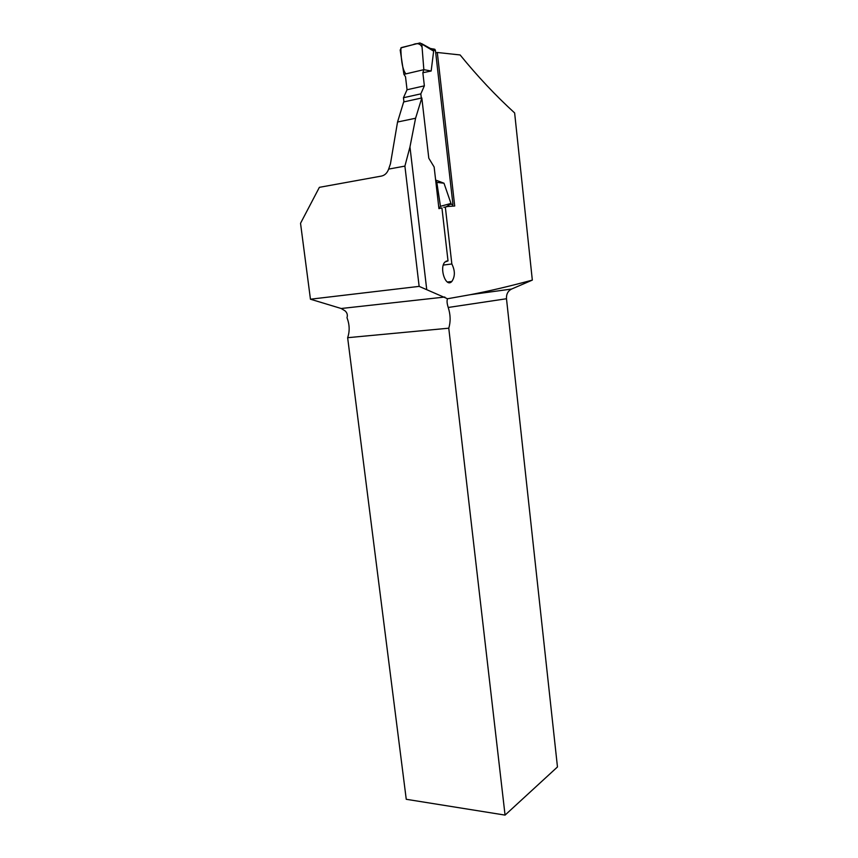 <?xml version="1.0" encoding="UTF-8"?>
<svg xmlns="http://www.w3.org/2000/svg" width="858" height="858" viewBox="0 0 858 858"><rect width="100%" height="100%" fill="white"/><g stroke="black" fill="none" stroke-linecap="round" stroke-linejoin="round"><path stroke-width="1.29" d="M470.409 294.669L511.572 289.049C507.936 290.937 506.241 294.165 506.488 298.745L448.219 307.475C446.954 303.442 446.718 300.536 447.533 298.756L470.409 294.669C488.921 291.13 509.555 286.272 532.325 280.105L514.639 112.945C495.656 95.635 477.488 76.298 460.124 54.955L437.301 52.477L454.708 206.006L446.353 206.585M447.533 298.756L419.144 286.379L310.446 299.206L300.536 223.294L319.38 187.334L381.424 176.083C384.813 175.343 387.226 173.016 388.653 169.101L404.901 166.109L419.144 286.379M404.901 166.109L409.963 146.943L426.673 289.103M409.963 146.943L415.583 118.243L421.825 97.951L428.796 158.215L434.137 166.988L438.931 208.633L440.465 206.317L450.976 203.432L443.994 183.226L436.819 182.368L435.714 180.673M439.5 208.494L441.924 207.893L448.015 260.896L444.916 262.033C438.996 267.9 445.881 288.224 451.812 281.488C455.18 276.576 455.19 270.742 451.844 263.974L445.334 207.057L448.991 206.167M388.653 169.101L390.454 163.781L397.544 122.018L403.668 101.941L421.825 97.951M511.572 289.049L532.325 280.105M444.841 297.029L341.205 308.505L345.163 310.939C347.19 312.87 347.801 315.122 346.997 317.696C349.635 324.624 349.849 331.295 347.64 337.698L448.766 328.196L505.062 815.1L557.464 766.966L506.488 298.745M435.714 52.864L437.301 52.477M347.64 337.698L406.252 799.291L505.062 815.1M445.334 207.057L443.79 207.293M441.312 207.99L441.924 207.893M448.219 307.475C450.557 314.725 450.74 321.632 448.766 328.196M451.844 263.974L443.296 265.068M446.085 261.154L448.015 260.896M341.205 308.505L310.446 299.206M397.544 122.018L415.583 118.243M452.359 206.081L452.927 204.343L435.456 50.558L434.92 49.356L433.601 48.97M403.946 101.877L403.453 97.726L407.046 89.758L405.523 76.791L403.925 74.346L400.182 50.032L401.544 47.544L419.991 42.943L433.644 51.137L430.877 48.552L434.92 49.356M421.321 98.069L420.828 93.865L424.367 85.843L422.855 72.748L431.166 70.999L433.644 51.137M435.639 180.051L443.994 183.226M447.093 206.381L450.976 203.432M421.868 44.648L423.841 69.67L422.855 72.748M431.166 70.999L423.841 69.67L403.925 74.346M440.465 206.317L436.819 182.368M420.828 93.865L403.453 97.726M424.367 85.843L407.046 89.758M423.841 69.67L422.082 47.265C420.323 43.565 417.202 42.728 412.698 44.755L400.868 47.909C400.976 56.531 401.876 69.38 405.92 73.874L423.841 69.67M452.927 204.343L450.439 204.365M435.456 50.558L432.861 50.043M451.876 281.478L447.34 282.014M421.514 43.576L432.282 49.528"/></g></svg>
